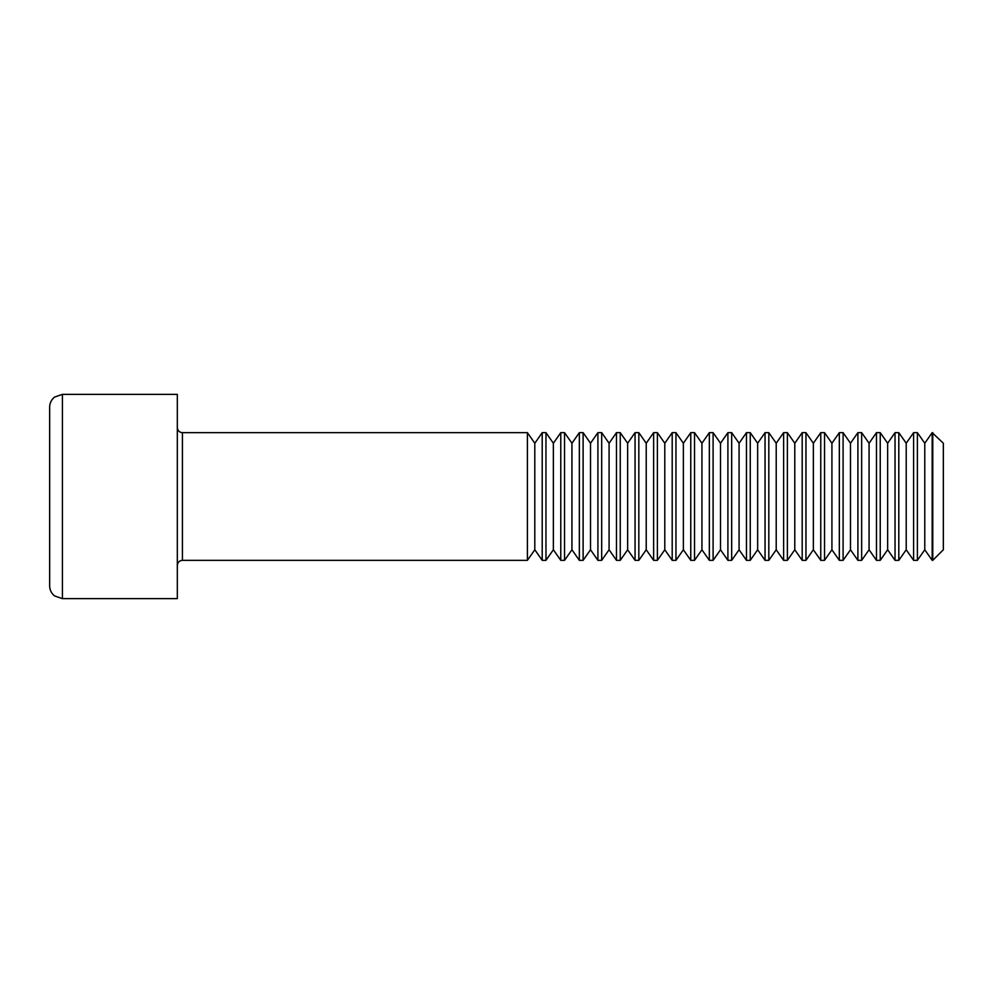 <?xml version="1.0" encoding="UTF-8"?>
<svg xmlns="http://www.w3.org/2000/svg" width="993" height="993" viewBox="0 0 993 993"><rect width="100%" height="100%" fill="white"/><g stroke="black" fill="none" stroke-linecap="round" stroke-linejoin="round"><path stroke-width="1.49" d="M49.65 496.5L49.65 407.13C49.737 403.046 51.363 399.707 54.516 397.101L62.422 394.358L62.422 598.642L54.516 595.899C51.363 593.293 49.737 589.954 49.65 585.87L49.65 496.5M62.422 598.642L177.325 598.642L177.325 394.358L62.422 394.358M534.805 549.762L542.203 560.337L542.203 432.663L534.805 443.238L534.805 549.762L527.395 560.337L527.395 432.663L182.427 432.663L182.427 560.337C179.361 560.611 177.648 562.311 177.325 565.439M527.395 560.337L182.427 560.337M553.374 549.762L560.772 560.337L560.772 432.663L553.374 443.238L553.374 549.762L545.964 560.337L545.964 432.663L542.203 432.663M545.964 560.337L542.203 560.337M571.943 549.762L579.341 560.337L579.341 432.663L571.943 443.238L571.943 549.762L564.545 560.337L564.545 432.663L560.772 432.663M564.545 560.337L560.772 560.337M590.512 549.762L597.91 560.337L597.91 432.663L590.512 443.238L590.512 549.762L583.114 560.337L583.114 432.663L579.341 432.663M583.114 560.337L579.341 560.337M609.081 549.762L616.479 560.337L616.479 432.663L609.081 443.238L609.081 549.762L601.684 560.337L601.684 432.663L597.91 432.663M601.684 560.337L597.91 560.337M627.65 549.762L635.061 560.337L635.061 432.663L627.65 443.238L627.65 549.762L620.253 560.337L620.253 432.663L616.479 432.663M620.253 560.337L616.479 560.337M646.22 549.762L653.63 560.337L653.63 432.663L646.22 443.238L646.22 549.762L638.822 560.337L638.822 432.663L635.061 432.663M638.822 560.337L635.061 560.337M664.789 549.762L672.199 560.337L672.199 432.663L664.789 443.238L664.789 549.762L657.391 560.337L657.391 432.663L653.63 432.663M657.391 560.337L653.63 560.337M683.37 549.762L690.768 560.337L690.768 432.663L683.37 443.238L683.37 549.762L675.96 560.337L675.96 432.663L672.199 432.663M675.96 560.337L672.199 560.337M701.939 549.762L709.337 560.337L709.337 432.663L701.939 443.238L701.939 549.762L694.529 560.337L694.529 432.663L690.768 432.663M694.529 560.337L690.768 560.337M720.508 549.762L727.906 560.337L727.906 432.663L720.508 443.238L720.508 549.762L713.098 560.337L713.098 432.663L709.337 432.663M713.098 560.337L709.337 560.337M739.077 549.762L746.475 560.337L746.475 432.663L739.077 443.238L739.077 549.762L731.68 560.337L731.68 432.663L727.906 432.663M731.68 560.337L727.906 560.337M757.647 549.762L765.044 560.337L765.044 432.663L757.647 443.238L757.647 549.762L750.249 560.337L750.249 432.663L746.475 432.663M750.249 560.337L746.475 560.337M776.216 549.762L783.614 560.337L783.614 432.663L776.216 443.238L776.216 549.762L768.818 560.337L768.818 432.663L765.044 432.663M768.818 560.337L765.044 560.337M794.785 549.762L802.195 560.337L802.195 432.663L794.785 443.238L794.785 549.762L787.387 560.337L787.387 432.663L783.614 432.663M787.387 560.337L783.614 560.337M813.354 549.762L820.764 560.337L820.764 432.663L813.354 443.238L813.354 549.762L805.956 560.337L805.956 432.663L802.195 432.663M805.956 560.337L802.195 560.337M831.923 549.762L839.333 560.337L839.333 432.663L831.923 443.238L831.923 549.762L824.525 560.337L824.525 432.663L820.764 432.663M824.525 560.337L820.764 560.337M850.492 549.762L857.902 560.337L857.902 432.663L850.492 443.238L850.492 549.762L843.094 560.337L843.094 432.663L839.333 432.663M843.094 560.337L839.333 560.337M869.074 549.762L876.471 560.337L876.471 432.663L869.074 443.238L869.074 549.762L861.663 560.337L861.663 432.663L857.902 432.663M861.663 560.337L857.902 560.337M887.643 549.762L895.041 560.337L895.041 432.663L887.643 443.238L887.643 549.762L880.232 560.337L880.232 432.663L876.471 432.663M880.232 560.337L876.471 560.337M906.212 549.762L913.61 560.337L913.61 432.663L906.212 443.238L906.212 549.762L898.802 560.337L898.802 432.663L895.041 432.663M898.802 560.337L895.041 560.337M924.781 549.762L932.179 560.337L932.179 432.663L924.781 443.238L924.781 549.762L917.383 560.337L917.383 432.663L913.61 432.663M917.383 560.337L913.61 560.337M932.775 432.663L932.775 560.337L943.35 549.762L943.35 443.238L932.179 432.663M182.427 432.663C179.361 432.389 177.648 430.689 177.325 427.561M534.805 443.238L527.395 432.663M553.374 443.238L545.964 432.663M571.943 443.238L564.545 432.663M590.512 443.238L583.114 432.663M609.081 443.238L601.684 432.663M627.65 443.238L620.253 432.663M646.22 443.238L638.822 432.663M664.789 443.238L657.391 432.663M683.37 443.238L675.96 432.663M701.939 443.238L694.529 432.663M720.508 443.238L713.098 432.663M739.077 443.238L731.68 432.663M757.647 443.238L750.249 432.663M776.216 443.238L768.818 432.663M794.785 443.238L787.387 432.663M813.354 443.238L805.956 432.663M831.923 443.238L824.525 432.663M850.492 443.238L843.094 432.663M869.074 443.238L861.663 432.663M887.643 443.238L880.232 432.663M906.212 443.238L898.802 432.663M924.781 443.238L917.383 432.663"/></g></svg>
